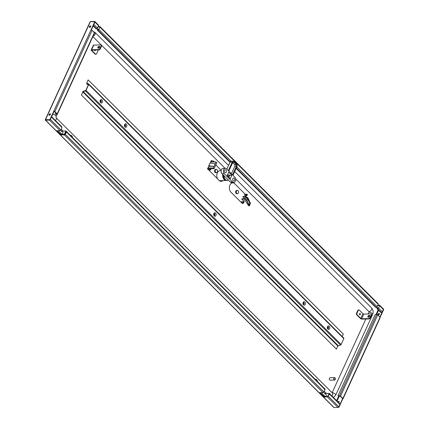 <?xml version="1.0" encoding="UTF-8"?>
<svg xmlns="http://www.w3.org/2000/svg" width="429" height="429" viewBox="0 0 429 429"><rect width="100%" height="100%" fill="white"/><g stroke="black" fill="none" stroke-linecap="round" stroke-linejoin="round"><path stroke-width="0.64" d="M50.096 113.798A0.917 0.542 134.9 0 1 50.402 113.905A0.917 0.542 134.9 0 1 50.3 114.741A0.917 0.542 134.9 0 1 49.41 115.304A0.917 0.542 134.9 0 1 49.11 115.197A0.917 0.542 134.9 0 1 49.206 114.361A0.917 0.542 134.9 0 1 50.096 113.798M50.488 114.05A0.917 0.542 -45.1 0 0 50.332 114.028A0.917 0.542 -45.1 0 0 49.523 114.484A0.917 0.542 -45.1 0 0 49.255 115.283M337.923 401.925A0.917 0.542 134.9 0 1 338.787 401.399A0.917 0.542 134.9 0 1 339.087 401.506A0.917 0.542 134.9 0 1 338.674 402.67M339.173 401.651A0.917 0.542 -45.1 0 0 339.017 401.635A0.917 0.542 -45.1 0 0 338.154 402.155M90.358 25.863A0.917 0.542 134.9 0 1 90.658 25.965A0.917 0.542 134.9 0 1 90.562 26.807A0.917 0.542 134.9 0 1 89.672 27.365A0.917 0.542 134.9 0 1 89.371 27.263A0.917 0.542 134.9 0 1 89.468 26.426A0.917 0.542 134.9 0 1 90.358 25.863M90.744 26.115A0.917 0.542 -45.1 0 0 90.589 26.094A0.917 0.542 -45.1 0 0 89.784 26.55A0.917 0.542 -45.1 0 0 89.516 27.349M379.048 313.465A0.917 0.542 134.9 0 1 379.349 313.572A0.917 0.542 134.9 0 1 379.247 314.409A0.917 0.542 134.9 0 1 378.357 314.972A0.917 0.542 134.9 0 1 378.056 314.865A0.917 0.542 134.9 0 1 378.153 314.028A0.917 0.542 134.9 0 1 379.048 313.465M379.434 313.717A0.917 0.542 -45.1 0 0 379.279 313.696A0.917 0.542 -45.1 0 0 378.475 314.151A0.917 0.542 -45.1 0 0 378.201 314.95M323.702 392.245L326.297 394.83A1.014 0.601 134.9 0 1 326.19 395.763A1.014 0.601 134.9 0 1 325.198 396.385A1.014 0.601 134.9 0 1 324.866 396.273L321.241 392.658M60.757 130.282L62.897 132.416A1.014 0.601 134.9 0 1 62.784 133.344A1.014 0.601 134.9 0 1 61.797 133.971A1.014 0.601 134.9 0 1 61.46 133.853L58.29 130.695M334.556 377.617L330.078 377.74A1.217 0.831 88.4 0 0 329.316 378.55A1.217 0.831 88.4 0 0 329.343 379.408A1.217 0.831 88.4 0 0 329.649 379.96A1.217 0.831 88.4 0 0 330.142 380.174L334.625 380.056A1.217 0.831 -91.6 0 1 334.132 379.842A1.217 0.831 -91.6 0 1 333.789 378.485A1.217 0.831 -91.6 0 1 334.556 377.617A1.217 0.831 -91.6 0 1 335.049 377.831A1.217 0.831 -91.6 0 1 335.36 378.383A1.217 0.831 -91.6 0 1 335.365 378.421M335.387 379.209A1.217 0.831 -91.6 0 1 335.381 379.247A1.217 0.831 -91.6 0 1 334.625 380.056M334.33 379.686A1.035 0.708 88.4 0 0 335.398 379.182A1.035 0.708 88.4 0 0 335.376 378.448A1.035 0.708 88.4 0 0 335.113 377.981A1.035 0.708 88.4 0 0 334.132 378.244A1.035 0.708 88.4 0 0 334.33 379.686M329.333 379.375A1.04 0.713 -91.6 0 1 329.322 379.349A1.04 0.713 -91.6 0 1 329.306 378.614A1.04 0.713 -91.6 0 1 329.311 378.582M360.199 313.556A0.708 0.483 -91.6 0 1 359.663 314.72A0.708 0.483 -91.6 0 1 360.199 313.556M359.883 313.433A0.708 0.483 -91.6 0 1 359.92 314.843M369.219 315.299A1.18 0.697 134.9 0 1 369.61 315.433A1.18 0.697 134.9 0 1 369.482 316.516A1.18 0.697 134.9 0 1 368.334 317.24A1.18 0.697 134.9 0 1 367.943 317.106A1.18 0.697 134.9 0 1 368.071 316.023A1.18 0.697 134.9 0 1 369.219 315.299M369.728 315.658A1.18 0.697 -45.1 0 0 369.567 315.647A1.18 0.697 -45.1 0 0 368.549 316.211A1.18 0.697 -45.1 0 0 368.173 317.224M95.372 50.021A0.708 0.483 -91.6 0 1 94.412 50.048M99.71 46.654A1.18 0.697 -45.1 0 0 99.549 46.638A1.18 0.697 -45.1 0 0 98.531 47.201A1.18 0.697 -45.1 0 0 98.15 48.22M99.201 46.294A1.18 0.697 134.9 0 1 99.587 46.429A1.18 0.697 134.9 0 1 99.458 47.506A1.18 0.697 134.9 0 1 98.311 48.23A1.18 0.697 134.9 0 1 97.925 48.096A1.18 0.697 134.9 0 1 98.048 47.018A1.18 0.697 134.9 0 1 99.201 46.294M95.715 54.231A1.217 0.831 -91.6 0 1 95.495 54.279A1.217 0.831 -91.6 0 1 95.002 54.065L91.431 50.509A1.26 0.536 24.6 0 1 91.205 49.957A1.26 0.536 24.6 0 1 91.629 49.764L98.573 49.576A1.217 0.724 -45.1 0 0 99.925 48.552L101.147 45.876A1.217 0.724 -45.1 0 0 101.121 45.034L101.464 45.383A1.217 0.724 134.9 0 1 101.496 46.225L100.273 48.895A1.217 0.724 134.9 0 1 98.922 49.925L91.978 50.113A0.649 0.279 -155.4 0 0 91.758 50.214A0.649 0.279 -155.4 0 0 91.876 50.493L95.447 54.054A1.217 0.831 88.4 0 0 95.94 54.269A1.217 0.831 88.4 0 0 96.6 53.743L97.828 51.067A1.217 0.831 88.4 0 0 97.909 49.952M101.121 45.034A1.217 0.724 -45.1 0 0 100.718 44.9L93.774 45.088A1.26 0.536 -155.4 0 0 93.35 45.276L91.205 49.957M95.313 50.021A0.708 0.483 -91.6 0 1 94.884 50.804M358.226 310.489L356.998 313.165A1.217 0.831 88.4 0 0 357.234 314.859L360.805 318.415L362.95 313.738L359.379 310.178A1.217 0.831 88.4 0 0 358.885 309.963A1.217 0.831 88.4 0 0 358.226 310.489L357.781 310.499A1.217 0.831 -91.6 0 1 358.44 309.974A1.217 0.831 -91.6 0 1 358.665 310.011M360.805 318.415A0.649 0.279 24.6 0 0 361.652 318.774L368.597 318.586A1.217 0.724 -45.1 0 0 369.943 317.557L371.171 314.886A1.217 0.724 -45.1 0 0 371.139 314.044L371.487 314.393A1.217 0.724 134.9 0 1 371.519 315.229L370.291 317.905A1.217 0.724 134.9 0 1 368.945 318.935L362.001 319.122A1.26 0.536 24.6 0 1 360.36 318.431L356.789 314.87A1.217 0.831 -91.6 0 1 356.553 313.175L357.781 310.499M371.139 314.044A1.217 0.724 -45.1 0 0 370.736 313.905L363.797 314.092A0.649 0.279 24.6 0 1 362.95 313.738M242.503 203.689L230.909 192.138A5.078 3.47 -91.6 0 1 229.477 186.492A5.078 3.47 -91.6 0 1 232.684 182.883A5.078 3.47 -91.6 0 1 234.738 183.784L245.227 194.235M246.332 195.329L245.71 196.691M243.86 200.729L243.431 201.662M223.048 180.571A5.078 3.47 -91.6 0 1 221.251 181.376A5.078 3.47 -91.6 0 1 219.198 180.475L207.631 168.865M208.001 168.061L208.923 166.044M210.274 163.095L211.052 161.39M215.814 164.929L221.225 170.318M368.173 313.974L368.994 312.183A0.408 0.279 88.4 0 0 368.919 311.615A2.44 1.448 -45.1 0 0 371.294 310.113A2.44 1.448 -45.1 0 0 371.552 307.883C373.225 309.851 373.573 312.087 372.603 314.58L335.709 395.163A2.44 1.04 24.6 0 0 334.69 393.629A2.44 1.04 24.6 0 0 332.132 392.76L365.867 319.015M368.919 311.615L235.65 178.85M225.075 168.318L92.873 36.61M71.037 136.041L71.176 135.741A0.611 0.359 -45.1 0 0 70.962 135.253L70.646 135.258A2.44 1.448 -45.1 0 1 70.458 135.467M72.12 136.406A0.611 0.359 134.9 0 1 72.335 136.894L72.195 137.194M60.301 133.88L60.671 133.07L60.312 133.886M66.57 131.708A0.815 0.483 134.9 0 1 66.779 131.8A0.815 0.483 134.9 0 1 66.801 132.357L66.645 132.695L65.884 132.239L64.918 134.325A0.611 0.359 134.9 0 1 64.291 134.76L61.031 134.845L57.137 130.727M66.071 132.186L65.519 131.724L65.975 131.783L66.372 132.175L66.05 132.234M66.307 131.354A0.611 0.359 134.9 0 1 66.522 131.842L66.372 132.175M66.184 132.229L65.262 134.234A0.815 0.483 134.9 0 1 64.366 134.921L61.031 134.845M60.95 135.012L56.66 130.738L60.076 130.647A0.815 0.483 -45.1 0 0 60.972 129.966L61.894 127.955L61.583 127.161A0.815 0.483 -45.1 0 0 61.61 127.091L61.309 126.646A0.611 0.359 -45.1 0 0 61.116 126.158M61.261 126.748A0.815 0.483 -45.1 0 0 61.213 126.255L51.609 116.683M49.684 119.745L45.726 119.852M315.428 379.515A2.44 1.448 -45.1 0 0 315.615 379.311L315.926 379.3A0.611 0.359 -45.1 0 1 316.13 379.37L317.288 380.523A0.611 0.359 134.9 0 1 317.304 380.947L317.165 381.247M316.007 380.089L316.146 379.788A0.611 0.359 -45.1 0 0 316.13 379.37M329.713 393.768A0.611 0.359 134.9 0 1 329.928 394.256L329.434 394.492M329.07 394.192L329.67 394.487M323.707 396.294L324.077 395.49L323.713 396.305M329.778 394.251A0.815 0.483 134.9 0 1 329.745 394.321L329.595 394.653L328.834 394.197L327.466 396.546L324.056 396.643L320.088 392.691M333.698 407.228A0.815 0.483 -45.1 0 0 333.789 407.459A0.815 0.483 -45.1 0 0 334.057 407.55L337.918 407.448A0.815 0.483 -45.1 0 0 338.813 406.762L339.886 404.418A0.815 0.483 -45.1 0 0 339.865 403.861L329.981 394.015M324.399 389.409L324.796 389.875M324.571 389.409L324.721 389.071A0.611 0.359 -45.1 0 0 324.528 388.583M329.129 394.192L328.212 396.198A0.815 0.483 134.9 0 1 327.311 396.884L323.9 396.975L319.61 392.701L323.021 392.61A0.815 0.483 -45.1 0 0 323.922 391.924L324.839 389.918L324.528 389.124A0.815 0.483 -45.1 0 0 324.512 388.561L66.779 131.8M323.9 396.975L324.056 396.643M51.861 116.94A5.282 3.609 -91.6 0 1 51.941 115.948M326.421 393.431L324.233 391.248M63.02 131.017L61.283 129.285M66.447 132.491L66.425 132.046M45.254 119.739A0.815 0.349 24.6 0 0 45.249 119.863L50.214 119.729L45.528 119.616A0.815 0.349 24.6 0 0 45.254 119.739L90.106 21.777A0.815 0.349 -155.4 0 0 90.101 21.895M91.323 29.933L95.066 21.761L90.385 21.654A0.815 0.349 -155.4 0 0 90.106 21.777M383.435 309.137L383.751 309.368L380.115 317.31M50.145 119.729A0.815 0.483 134.9 0 1 49.469 120.082L45.613 120.19A0.815 0.483 134.9 0 1 45.345 120.099A0.815 0.483 134.9 0 1 45.254 119.868M51.485 116.945A0.815 0.483 134.9 0 1 51.442 117.058L50.37 119.401A0.815 0.483 134.9 0 1 50.311 119.514M94.83 21.53L49.979 119.498M57.33 114.248A0.815 0.349 24.6 0 1 57.052 114.371L55.336 114.184L56.885 113.905L53.807 111.138A0.815 0.349 24.6 0 1 54.864 111.583L57.186 113.894A0.815 0.349 24.6 0 1 57.33 114.248L94.525 33.001A0.815 0.349 -155.4 0 0 94.38 32.647L92.063 30.336A0.815 0.349 -155.4 0 0 91.007 29.891M54.038 111.368L50.214 119.729M379.885 317.079L383.521 309.137M343.002 398.852L380.201 317.599A0.815 0.349 -155.4 0 0 380.056 317.245L377.734 314.934A0.815 0.349 -155.4 0 0 376.678 314.489L375.193 314.532L337.998 395.779L339.478 395.736A0.815 0.349 24.6 0 1 340.535 396.187L342.857 398.493A0.815 0.349 24.6 0 1 343.002 398.852A0.815 0.349 24.6 0 1 342.728 398.975L338.899 407.33L338.669 407.1L342.632 398.68L340.24 396.192L337.998 395.779M342.728 398.975L342.589 398.536M338.899 407.33L338.25 407.352M98.209 26.625L99.785 26.582A0.815 0.483 134.9 0 1 100.037 26.668L98.439 30.164A0.815 0.483 134.9 0 1 98.102 30.261L97.506 30.277L97.662 29.944L98.702 29.585L99.775 27.247L99.63 26.92L98.053 26.963M99.775 27.247L100.037 26.668L100.032 27.199L378.244 304.365L378.19 303.77L100.054 26.678M93.152 25.938L95.999 28.775L96.595 28.759A0.815 0.483 -45.1 0 0 96.933 28.663L98.6 25.772L98.531 25.166L94.9 21.541A0.815 0.483 134.9 0 1 94.975 21.67M377.852 305.223L379.429 305.18A0.815 0.483 134.9 0 1 379.681 305.26L378.083 308.757A0.815 0.483 134.9 0 1 377.745 308.859L377.15 308.875L377.305 308.537L378.346 308.178L379.418 305.839L379.274 305.512L377.702 305.555M90.439 21.648A0.815 0.483 134.9 0 1 90.771 21.552L94.632 21.45A0.815 0.483 134.9 0 1 94.9 21.541M94.959 21.992A0.815 0.483 134.9 0 1 94.916 22.104L93.844 24.442A0.815 0.483 134.9 0 1 93.785 24.555M236.132 168.382L375.643 307.373L376.238 307.357A0.815 0.483 -45.1 0 0 376.576 307.255L378.244 304.365M97.506 30.277L229.982 162.259M379.681 305.26L379.676 305.797L383.36 309.465A0.815 0.483 -45.1 0 0 383.344 308.901L379.697 305.271L379.418 305.839M377.15 308.875L380.796 312.505L381.392 312.489A0.815 0.483 -45.1 0 0 382.287 311.803L383.36 309.465M55.909 112.929L55.336 114.184M214.216 215.337A0.933 0.638 88.4 0 0 214.253 213.744A0.933 0.638 88.4 0 0 214.168 213.674M100.595 102.14A0.933 0.638 88.4 0 0 100.633 100.552A0.933 0.638 88.4 0 0 100.547 100.477M124.941 126.399A0.933 0.638 88.4 0 0 124.978 124.807A0.933 0.638 88.4 0 0 124.898 124.737M327.831 328.528A0.933 0.638 88.4 0 0 327.869 326.936A0.933 0.638 88.4 0 0 327.788 326.866M303.485 304.274A0.933 0.638 88.4 0 0 303.523 302.681A0.933 0.638 88.4 0 0 303.442 302.611M336.207 349.136L337.843 346.037L340.481 345.055A0.713 0.424 -45.1 0 0 341.125 344.476L343.817 338.599A0.713 0.424 -45.1 0 0 343.801 338.106A0.713 0.424 -45.1 0 0 343.688 338.041M88.031 79.982L86.846 83.349L88.626 83.934A0.713 0.424 134.9 0 1 88.733 83.998A0.713 0.424 134.9 0 1 88.749 84.492L86.057 90.369A0.713 0.424 134.9 0 1 85.414 90.948L83.146 91.602L338.213 345.71M342.203 336.518L343.318 334.084L88.251 79.976M82.556 91.935A0.713 0.424 134.9 0 1 83.199 91.361L85.838 90.38L88.53 84.497L86.738 83.634A0.713 0.424 134.9 0 1 86.631 83.564A0.713 0.424 134.9 0 1 86.615 83.076M83.146 91.602L81.365 95.023L336.427 349.131M216.479 172.651L215.589 172.673A1.625 1.11 -91.6 0 1 214.934 172.383A1.625 1.11 -91.6 0 1 214.479 170.576A1.625 1.11 -91.6 0 1 215.503 169.423L216.393 169.396A1.625 1.11 88.4 0 0 215.369 170.554A1.625 1.11 88.4 0 0 215.825 172.361A1.625 1.11 88.4 0 0 216.479 172.651A1.625 1.11 88.4 0 0 217.508 171.493A1.625 1.11 88.4 0 0 217.047 169.686A1.625 1.11 88.4 0 0 216.393 169.396M217.68 178.963A4.982 3.4 -91.6 0 1 217.042 173.659A4.982 3.4 -91.6 0 1 220.05 170.688L221.16 170.662M222.721 174.437A4.982 3.4 -91.6 0 0 224.185 179.606A4.982 3.4 -91.6 0 0 224.673 180.014L225.327 179.992A4.982 3.4 88.4 0 0 226.844 180.47L220.318 180.647A4.982 3.4 -91.6 0 1 219.047 180.325M237.58 193.672L236.69 193.694A1.625 1.11 -91.6 0 1 236.036 193.404A1.625 1.11 -91.6 0 1 235.58 191.597A1.625 1.11 -91.6 0 1 236.604 190.444L237.494 190.417A1.625 1.11 88.4 0 0 236.465 191.575A1.625 1.11 88.4 0 0 236.926 193.382A1.625 1.11 88.4 0 0 237.58 193.672A1.625 1.11 88.4 0 0 238.61 192.514A1.625 1.11 88.4 0 0 238.149 190.707A1.625 1.11 88.4 0 0 237.494 190.417M208.151 168.061L208.955 166.087M210.323 163.106L210.837 161.974A60.564 25.804 -155.4 0 1 216.002 162.055L213.245 168.077L214.098 168.677L210.607 168.854M211.304 161.964L210.95 161.615M241.162 202.354L241.457 201.716L243.592 201.716L244.01 202.156L243.64 202.96L242.514 203.668M245.667 196.198L244.509 195.045L244.879 194.24L246.879 194.187L247.431 194.686L247.061 195.479L245.935 196.192M241.774 199.126L241.929 198.788L243.114 198.756L242.959 199.094A2.847 1.212 24.6 0 1 247.142 201.319L248.718 205.051A1.217 0.52 -155.4 0 0 249.26 205.598L249.442 205.866L248.89 205.791A2.032 0.863 24.6 0 1 248.08 205.046L245.463 200.987L243.399 200.74L241.774 199.126L242.959 199.094M244.004 197.941L242.846 196.782L243.002 196.45L244.187 196.418L244.031 196.75A2.847 1.212 24.6 0 1 248.214 198.976L249.791 202.713A1.217 0.52 -155.4 0 0 249.844 202.81L247.227 198.75A1.217 0.52 -155.4 0 0 245.49 197.898L244.004 197.941L243.618 198.788M226.844 180.47A4.982 3.4 88.4 0 0 226.85 180.47A4.982 3.4 -91.6 0 1 224.839 179.585A4.982 3.4 -91.6 0 1 223.321 175.032M225.289 179.966L224.748 179.982L223.82 179.059L224.383 179.043M224.061 178.528L223.82 179.059M223.482 176.946A4.065 2.778 -91.6 0 1 223.294 175.005M225.434 179.569A4.982 3.4 88.4 0 0 227.445 180.453A4.982 3.4 88.4 0 0 228.485 180.18L223.911 175.617A4.982 3.4 88.4 0 0 225.434 179.569M232.598 181.998L224.249 173.681A2.949 2.011 -91.6 0 1 223.418 170.404A2.949 2.011 -91.6 0 1 225.279 168.313A2.949 2.011 -91.6 0 1 226.469 168.833L228.325 170.678L232.266 162.071A2.032 1.389 -91.6 0 1 233.371 161.191A2.032 1.389 -91.6 0 1 234.191 161.556L236.508 163.862A2.032 1.389 -91.6 0 1 236.905 166.693L232.963 175.3L234.819 177.15A2.949 2.011 -91.6 0 1 235.65 180.421A2.949 2.011 -91.6 0 1 233.789 182.518A2.949 2.011 -91.6 0 1 232.598 181.998L230.373 182.057L228.485 180.18M223.911 175.617L222.024 173.74A2.949 2.011 -91.6 0 1 221.192 170.463A2.949 2.011 -91.6 0 1 223.053 168.372L225.279 168.313M233.789 182.518L231.563 182.577A2.949 2.011 -91.6 0 1 230.373 182.057M226.818 169.176L230.041 162.13A2.032 1.389 -91.6 0 1 231.145 161.256L233.371 161.191M234.282 178.319A1.523 1.04 -91.6 0 1 234.711 180.014A1.523 1.04 -91.6 0 1 233.746 181.097A1.523 1.04 -91.6 0 1 233.135 180.829A1.523 1.04 -91.6 0 1 232.706 179.134A1.523 1.04 -91.6 0 1 233.666 178.051A1.523 1.04 -91.6 0 1 234.282 178.319M225.933 170.002A1.523 1.04 -91.6 0 1 226.362 171.697A1.523 1.04 -91.6 0 1 225.402 172.78A1.523 1.04 -91.6 0 1 224.785 172.512A1.523 1.04 -91.6 0 1 224.356 170.817A1.523 1.04 -91.6 0 1 225.316 169.734A1.523 1.04 -91.6 0 1 225.933 170.002M232.497 174.839L228.786 171.144L232.727 162.532A1.217 0.831 -91.6 0 1 233.392 162.006A1.217 0.831 -91.6 0 1 233.885 162.221L236.202 164.532A1.217 0.831 -91.6 0 1 236.438 166.227L232.497 174.839M227.204 175.525L228.732 172.185L231.864 175.3L230.335 178.646L227.204 175.525M231.392 173.734L234.808 166.275A1.217 0.831 -91.6 0 0 234.572 164.575L232.663 162.677M228.823 177.139L229.638 175.364L231.864 175.3M229.638 175.364L229.231 174.957L228.416 176.737M227.568 175.895L227.981 174.989L229.231 174.957M227.617 174.624L227.981 174.989M249.844 202.81L248.927 204.815A1.217 0.52 24.6 0 1 248.874 204.719L247.297 200.987A2.847 1.212 -155.4 0 0 243.114 198.756M242.846 196.782L244.031 196.75M244.187 196.418A2.847 1.212 -155.4 0 1 248.37 198.643L249.941 202.375A1.217 0.52 -155.4 0 0 250.482 202.928L249.26 205.598M249.442 205.866L250.482 202.928M244.509 195.045L246.514 194.991L247.056 195.495L247.431 194.686M208.708 170.023L210.478 169.975L210.864 169.112L210.376 168.667L207.684 168.071M210.864 169.112L210.494 169.916L210.012 169.471L207.32 168.876M243.64 202.955L244.01 202.156M241.318 202.509L243.093 202.461L243.634 202.965M210.741 161.401L213.315 161.964M214.141 161.98L213.798 161.191L211.106 160.596M208.081 167.991A60.564 25.804 24.6 0 1 213.245 168.077M208.746 165.75L210.038 163.058A71.134 30.309 -155.4 0 0 215.208 163.728L213.985 166.404A60.564 25.804 -155.4 0 0 209.111 166.318L208.81 165.733A71.134 30.309 -155.4 0 0 213.985 166.404M209.969 163.079L208.778 165.733M216.645 162.752L216.002 162.055M95.002 54.065L95.447 54.054M101.147 45.876L101.496 46.225M98.922 49.925L98.573 49.576M99.925 48.552L100.273 48.895M93.774 45.088L91.629 49.764M92.053 50.113L91.876 50.493M356.998 313.165L356.553 313.175M357.234 314.859L356.789 314.87M370.291 317.905L369.943 317.557M368.945 318.935L368.597 318.586M371.519 315.229L371.171 314.886M361.652 318.774L363.797 314.092M234.738 183.784L234.438 183.789M72.335 136.894L71.176 135.741M61.883 131.102A0.611 0.359 134.9 0 1 61.948 131.081A0.488 0.29 134.9 0 0 61.669 131.194M65.814 130.963L61.942 131.097L65.798 130.99A0.488 0.29 134.9 0 1 65.969 131.381L65.814 131.719M65.519 131.724L64.527 133.896A0.488 0.29 134.9 0 1 63.985 134.309L60.725 134.395M65.68 131.789L64.682 133.966A0.611 0.359 134.9 0 1 64.007 134.481L60.746 134.567M64.291 134.76L63.985 134.309M64.967 134.245L64.527 133.896M66.506 131.424L65.91 130.958A0.611 0.359 134.9 0 1 66.13 131.451L65.975 131.783M66.522 131.842L65.969 131.381M61.358 131.526L62.007 131.043L65.798 130.99M61.722 126.995A0.488 0.29 -45.1 0 1 61.706 127.048L61.556 127.386L61.309 126.646M61.701 127.043A0.611 0.359 -45.1 0 0 61.69 126.619L61.572 127.429M317.304 380.947L316.146 379.788M325.284 393.516A0.611 0.359 134.9 0 1 325.354 393.495A0.488 0.29 134.9 0 0 325.075 393.608M329.22 393.377L325.343 393.511L329.204 393.404A0.488 0.29 134.9 0 1 329.375 393.795L329.22 394.133M329.912 393.838L329.316 393.377A0.611 0.359 134.9 0 1 329.531 393.865L329.381 394.197M329.928 394.256L329.375 393.795M324.764 393.94L325.413 393.457L329.204 393.404M329.745 394.321L339.886 404.418M324.721 389.071L324.984 389.854M325.118 389.462L325.102 389.044A0.611 0.359 -45.1 0 1 325.118 389.462M372.603 314.58A2.44 1.04 -155.4 0 0 371.568 313.041A2.44 1.04 -155.4 0 0 368.994 312.183M93.125 31.392L95.152 32.524A2.44 1.448 134.9 0 1 95.082 34.459A2.44 1.448 134.9 0 1 93.088 36.154M331.842 395.865A2.44 1.448 -45.1 0 0 332.518 393.141L56.129 117.793A2.44 1.448 134.9 0 1 55.448 120.506M52.756 114.178A2.44 1.04 24.6 0 1 55.175 115.128A2.44 1.04 24.6 0 1 56.065 116.57L57.068 114.371M65.262 134.234L323.922 391.924M66.801 132.357L324.528 389.124M328.212 396.198L338.813 406.762M90.385 21.654L45.528 119.616M49.469 120.082L60.076 130.647M45.613 120.19L334.057 407.55M327.311 396.884L337.918 407.448M64.366 134.921L323.021 392.61M50.37 119.401L60.972 129.966M51.442 117.058L61.583 127.161M380.056 317.245L342.857 398.493M92.063 30.336L54.864 111.583M378.587 310.306L376.673 314.489M339.366 395.978L337.044 401.051M98.439 30.164L98.702 29.585M94.916 22.104L98.6 25.772M98.965 29.542L231.172 161.256M236.819 166.876L377.171 306.708M98.102 30.261L230.191 161.856M236.32 167.964L376.238 307.357M378.083 308.757L378.346 308.178M377.745 308.859L381.392 312.489M93.345 25.526L96.595 28.759M378.609 308.135L382.287 311.803M93.844 24.442L97.528 28.11M377.552 308.531L376.351 307.341M97.903 29.939L96.707 28.743M97.227 28.475L98.552 29.789M376.871 307.067L378.196 308.381M94.38 32.647L57.186 113.894M376.678 314.489L339.478 395.736M377.734 314.934L340.535 396.187M378.158 309.872L376.035 314.511M338.728 395.999L336.609 400.616M215.61 213.015A1.791 1.223 -91.6 0 1 215.959 215.503A1.791 1.223 -91.6 0 1 214.264 215.953A1.791 1.223 -91.6 0 1 213.915 213.465A1.791 1.223 -91.6 0 1 215.61 213.015M214.666 213.733A0.933 0.638 88.4 0 0 214.291 213.567L214.339 215.433A0.933 0.638 88.4 0 0 214.849 215.031A0.933 0.638 88.4 0 0 214.666 213.733M101.989 99.818A1.791 1.223 -91.6 0 1 102.338 102.306A1.791 1.223 -91.6 0 1 100.643 102.762A1.791 1.223 -91.6 0 1 100.295 100.273A1.791 1.223 -91.6 0 1 101.989 99.818M101.046 100.536A0.933 0.638 88.4 0 0 100.67 100.375L100.718 102.241A0.933 0.638 88.4 0 0 101.228 101.839A0.933 0.638 88.4 0 0 101.046 100.536M126.34 124.078A1.791 1.223 -91.6 0 1 126.684 126.56A1.791 1.223 -91.6 0 1 124.989 127.016A1.791 1.223 -91.6 0 1 124.646 124.528A1.791 1.223 -91.6 0 1 126.34 124.078M125.391 124.796A0.933 0.638 88.4 0 0 125.016 124.63L125.064 126.496A0.933 0.638 88.4 0 0 125.574 126.094A0.933 0.638 88.4 0 0 125.391 124.796M329.231 326.206A1.791 1.223 -91.6 0 1 329.579 328.694A1.791 1.223 -91.6 0 1 327.885 329.15A1.791 1.223 -91.6 0 1 327.536 326.662A1.791 1.223 -91.6 0 1 329.231 326.206M328.287 326.925A0.933 0.638 88.4 0 0 327.906 326.759L327.96 328.63A0.933 0.638 88.4 0 0 328.469 328.228A0.933 0.638 88.4 0 0 328.287 326.925M304.885 301.952A1.791 1.223 -91.6 0 1 305.228 304.44A1.791 1.223 -91.6 0 1 303.539 304.89A1.791 1.223 -91.6 0 1 303.19 302.407A1.791 1.223 -91.6 0 1 304.885 301.952M303.941 302.67A0.933 0.638 88.4 0 0 303.56 302.504L303.614 304.375A0.933 0.638 88.4 0 0 304.118 303.968A0.933 0.638 88.4 0 0 303.941 302.67M88.749 84.492L343.817 338.599M86.057 90.369L341.125 344.476M86.835 83.07L87.269 83.505M86.738 83.634L88.24 85.124M82.781 91.929L337.843 346.037M85.414 90.948L340.481 345.055M222.024 173.74L224.249 173.681M230.041 162.13L232.266 162.071M232.915 162.248L233.885 162.221M234.572 164.575L236.202 164.532M234.808 166.275L236.438 166.227M247.227 198.75L246.6 200.123M245.49 197.898L244.921 199.136M249.941 202.375L249.791 202.713M248.37 198.643L248.214 198.976M247.297 200.987L247.142 201.319M248.874 204.719L248.718 205.051M247.41 194.643L247.045 195.442M247.013 194.246L246.643 195.045M246.879 194.187L246.514 194.991M207.893 168.86L208.258 168.055M207.936 168.865L208.301 168.061M210.012 169.471L210.376 168.667M210.097 169.519L210.467 168.715M243.624 202.917L243.988 202.113M243.222 202.52L243.592 201.716M243.093 202.461L243.458 201.662M211.679 160.585L211.315 161.384M211.722 160.591L211.358 161.39M213.798 161.191L213.449 161.964M213.889 161.245L213.556 161.964M214.286 161.642L214.13 161.98M210.038 163.058L208.81 165.733M95.94 54.269L95.495 54.279M358.885 309.963L358.44 309.974M72.319 136.476L71.16 135.323M60.661 133.054L60.285 133.864M61.293 126.228L61.69 126.619M324.061 395.474L323.691 396.278M324.71 388.653L325.102 389.044M95.152 32.524L228.539 165.406M234.69 171.53L371.552 307.883M56.129 117.793L56.065 116.57M333.462 397.479L335.709 395.163M333.789 407.459L45.345 120.099M343.801 338.106L88.733 83.998M88.224 85.157L86.631 83.564M226.85 180.47L227.445 180.453M210.88 169.155L210.516 169.959M214.168 161.98L214.302 161.685M214.098 168.677L216.849 162.655"/></g></svg>
